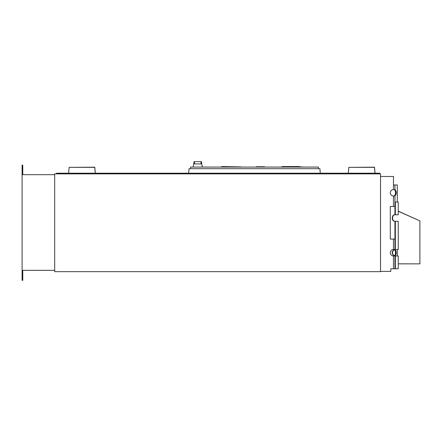 <?xml version="1.0" encoding="UTF-8"?>
<svg xmlns="http://www.w3.org/2000/svg" width="442" height="442" viewBox="0 0 442 442"><rect width="100%" height="100%" fill="white"/><g stroke="black" fill="none" stroke-linecap="round" stroke-linejoin="round"><path stroke-width="0.66" d="M380.518 176.48L380.518 271.399M393.474 184.143L393.474 176.48L393.468 184.955L397.303 184.955L397.303 202.022L398.242 202.022L398.242 214.773L395.336 214.773L395.336 202.022L394.938 202.022L394.938 214.773L395.336 214.773M393.629 249.487L394.938 249.669A3.26 1.867 -90 0 1 396.187 252.741A3.26 1.867 -90 0 1 394.938 255.819L393.468 256.001A3.26 3.26 0 0 1 390.341 252.741A3.26 3.26 0 0 1 393.468 249.487L394.27 249.669A3.26 1.867 -90 0 1 395.524 252.741A3.26 1.867 -90 0 1 394.27 255.819L393.629 256.001M394.888 255.846L394.22 255.846M393.468 249.487L393.468 239.056L394.938 239.056L394.938 249.669M394.888 249.636L394.22 249.636M393.468 239.056L390.297 239.056L390.297 206.464L393.468 206.464L393.468 196.033A3.26 3.26 0 0 1 390.341 192.778A3.26 3.26 0 0 1 393.468 189.519L394.27 189.701A3.26 1.867 -90 0 1 395.524 192.778A3.26 1.867 -90 0 1 394.27 195.85L393.468 196.033L394.27 195.85A3.26 1.867 -90 0 0 395.524 192.778A3.26 1.867 -90 0 0 394.27 189.701L393.629 189.519M394.888 189.673L393.551 189.519L394.938 189.701A3.26 1.867 -90 0 1 396.187 192.778A3.26 1.867 -90 0 1 394.938 195.85L394.938 206.464L393.468 206.464M394.938 195.85L393.629 196.038M394.888 195.883L394.22 195.883M380.678 271.399L390.783 271.399L390.783 268.797L398.242 268.753L398.242 263.863L419.9 263.863L398.242 263.819M397.303 256.006L397.303 249.487M393.468 176.48L380.678 176.48M394.22 189.673L393.468 189.519L393.468 184.955M390.783 268.797L390.783 270.587M380.518 173.872L54.692 173.872L54.692 271.648L380.518 271.648L380.518 173.872M22.752 270.344L22.752 280.35L22.1 280.35L22.1 270.344L54.692 270.344M22.752 174.689L22.752 165.17L22.1 165.17L22.1 270.344M54.692 174.689L22.1 174.689M190.519 168.7L190.519 167.07L318.417 167.07L318.417 168.7M320.29 173.203L319.897 168.7L189.043 168.7L188.646 173.203M379.866 173.872L379.866 173.203L56.482 173.203L56.482 173.872M348.837 167.341L348.324 173.203L348.849 167.341L374.451 167.341L374.965 173.203M95.257 173.203L94.743 167.341L69.134 167.341L68.621 173.203M282.062 166.91L282.245 166.584L282.245 167.07M282.245 166.584L299.516 166.584L299.516 167.07M256.354 167.07L256.354 166.745L256.332 167.07M256.498 166.745L261.161 166.745M256.354 166.745L264.471 166.745L264.471 167.07M274.791 167.07L279.355 167.07M244.503 167.07L219.735 167.07M221.691 166.91L221.691 166.584L240.851 166.91M282.245 166.91L280.106 167.07M299.516 166.91L304.908 167.07M299.516 166.745L301.251 166.91M398.242 211.248L419.9 220.889L419.9 263.819M419.9 220.889L398.242 211.138L398.242 202.022L395.336 202.022M395.336 268.753L395.336 256.006L394.938 256.006L394.938 268.753L398.242 268.753L398.242 256.006L395.336 256.006M395.336 249.487L395.336 221.293L394.938 221.293L394.938 249.487L398.242 249.487L398.242 221.293L395.336 221.293M394.126 249.586C391.612 251.686 391.612 253.791 394.12 255.901M394.242 255.835C391.955 253.774 391.96 251.713 394.247 249.653M397.573 221.293L394.767 221.293C391.457 221.448 391.457 214.613 394.767 214.773L394.938 214.773M395.065 221.293C391.75 221.448 391.75 214.613 395.065 214.773M95.306 173.203L94.781 167.192L69.162 167.341M375.02 173.203L374.496 167.192L348.876 167.341M193.154 167.07L194.11 161.65L201.353 161.65L202.309 167.07M194.463 161.65L194.463 163.932L201 163.932L201 161.65M394.938 184.955L394.938 189.701M393.468 268.797L393.468 256.001M394.938 255.819L394.938 268.797"/></g></svg>
